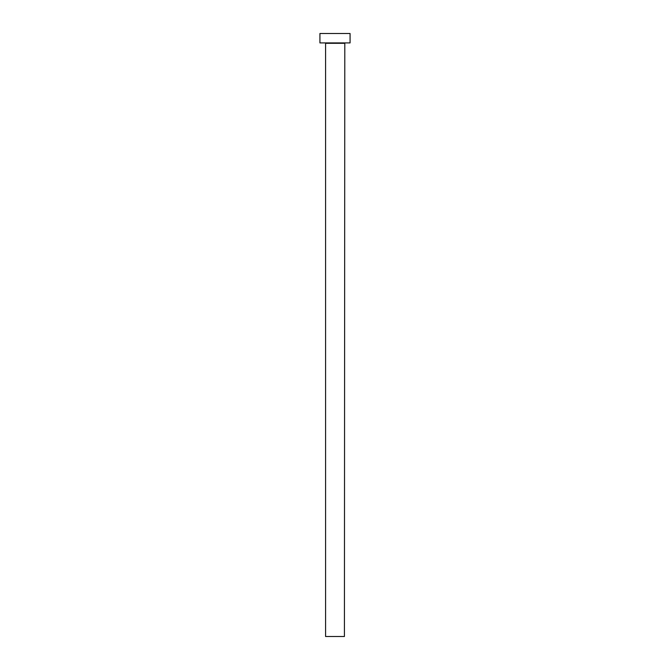 <?xml version="1.0" encoding="UTF-8"?>
<svg xmlns="http://www.w3.org/2000/svg" width="670" height="670" viewBox="0 0 670 670"><rect width="100%" height="100%" fill="white"/><g stroke="black" fill="none" stroke-linecap="round" stroke-linejoin="round"><path stroke-width="0.5" stroke-dasharray="3.35 2.51" d="M344.799 42.922L325.201 42.922L344.799 42.922M319.925 42.922L350.075 42.922M319.925 33.5L350.075 33.5M325.578 636.5L344.422 636.5M325.578 43.299L344.422 43.299"/><path stroke-width="1" d="M344.422 43.299L325.578 43.299L325.578 636.5L344.422 636.5L344.799 42.922M350.075 42.922L319.925 42.922L319.925 33.5L350.075 33.5L350.075 42.922"/></g></svg>
